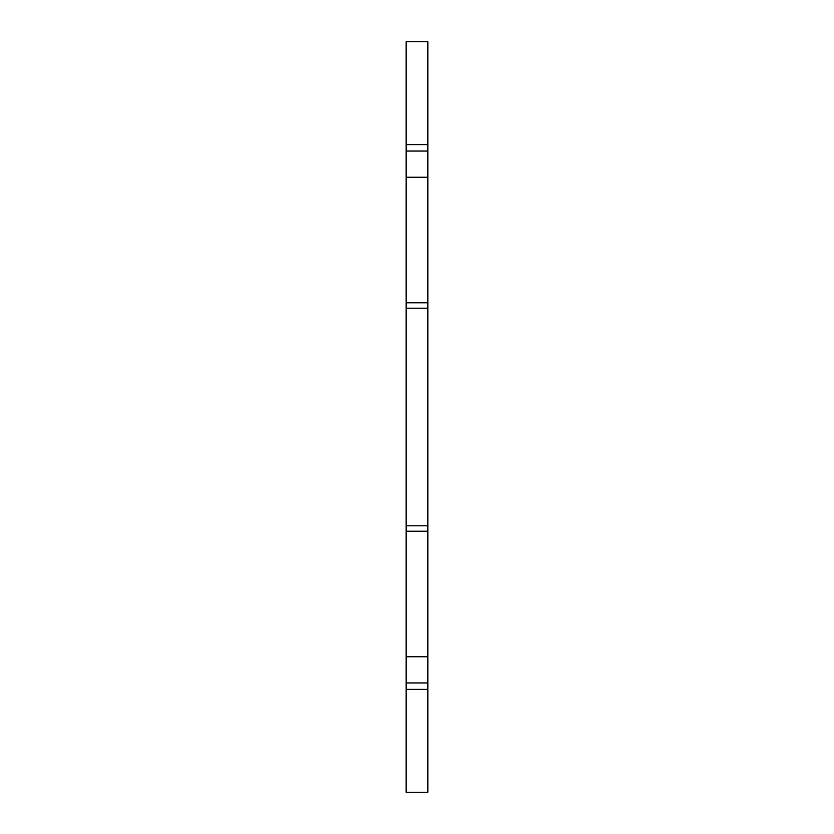 <?xml version="1.0" encoding="UTF-8"?>
<svg xmlns="http://www.w3.org/2000/svg" width="834" height="834" viewBox="0 0 834 834"><rect width="100%" height="100%" fill="white"/><g stroke="black" fill="none" stroke-linecap="round" stroke-linejoin="round"><path stroke-width="1.25" d="M406.127 525.785L406.127 531.227L427.873 531.227L427.873 308.215L406.127 308.215L406.127 525.785L427.873 525.785M406.127 531.227L406.127 656.754L427.873 656.754L427.873 531.227M427.873 308.215L427.873 302.773L406.127 302.773L406.127 308.215M427.873 302.773L427.873 177.246L406.127 177.246L406.127 302.773M406.127 656.754L406.127 792.3L427.873 792.3L427.873 656.754M406.127 144.605L427.873 144.605L427.873 41.7L406.127 41.7L406.127 177.246M427.873 177.246L427.873 151.058L406.127 151.058M427.873 144.605L427.873 151.058M406.127 689.395L427.873 689.395M406.127 682.942L427.873 682.942"/></g></svg>
